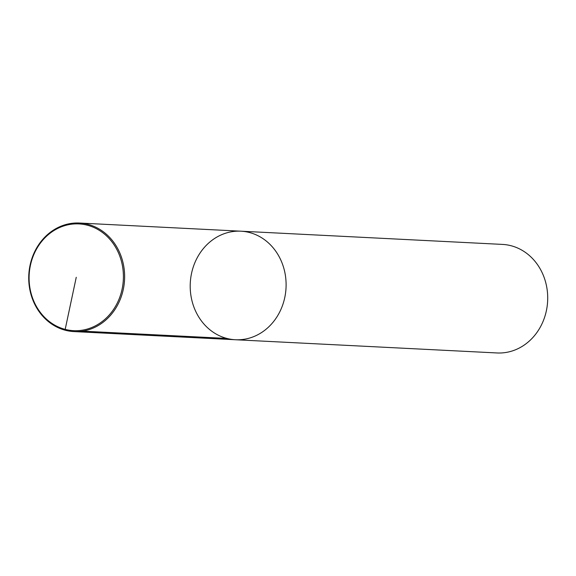 <?xml version="1.0" encoding="UTF-8"?>
<svg xmlns="http://www.w3.org/2000/svg" width="576" height="576" viewBox="0 0 576 576"><rect width="100%" height="100%" fill="white"/><g stroke="black" fill="none" stroke-linecap="round" stroke-linejoin="round"><path stroke-width="0.86" d="M497.074 352.966A54.346 47.938 -87.1 0 0 547.2 305.935A54.346 47.938 -87.1 0 0 511.02 245.722A54.346 47.938 -87.1 0 0 502.495 244.411L240.898 231.192A54.346 47.938 -87.1 0 0 190.274 283.09A54.346 47.938 -87.1 0 0 235.476 339.746A54.346 47.938 -87.1 0 0 285.595 292.716A54.346 47.938 -87.1 0 0 249.415 232.502A54.346 47.938 -87.1 0 0 240.898 231.192L79.423 223.034A54.346 47.938 -87.1 0 0 28.8 274.925A54.346 47.938 -87.1 0 0 73.994 331.589A54.346 47.938 -87.1 0 0 124.121 284.558A54.346 47.938 -87.1 0 0 87.934 224.345A54.346 47.938 -87.1 0 0 79.416 223.034M235.476 339.746A54.346 47.938 -87.1 0 0 285.595 292.716A54.346 47.938 -87.1 0 0 249.415 232.502A54.346 47.938 -87.1 0 0 240.898 231.192M87.322 225.202A53.438 47.138 -87.1 0 0 31.018 293.04A53.438 47.138 -87.1 0 0 110.412 313.625A53.438 47.138 -87.1 0 0 87.322 225.202M76.255 277.286L65.182 329.371L65.419 330.278M82.541 331.142L226.901 338.436M497.016 352.958L73.937 331.582"/></g></svg>
